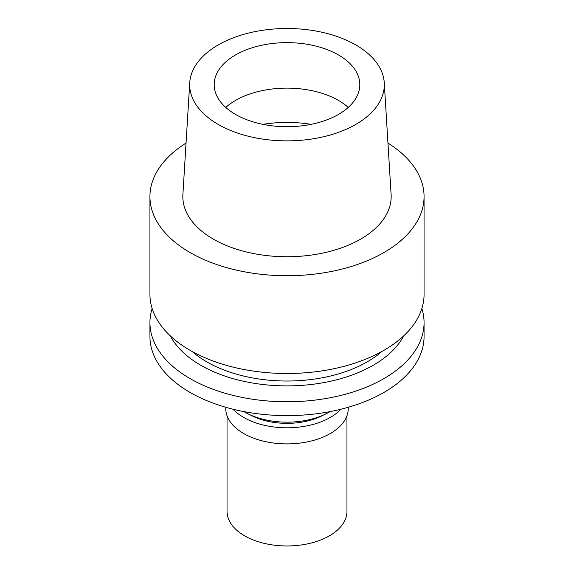 <?xml version="1.0" encoding="UTF-8"?>
<svg xmlns="http://www.w3.org/2000/svg" width="574" height="574" viewBox="0 0 574 574"><rect width="100%" height="100%" fill="white"/><g stroke="black" fill="none" stroke-linecap="round" stroke-linejoin="round"><path stroke-width="0.86" d="M225.761 107.424A72.812 42.038 180 0 1 235.512 100.436A72.812 42.038 180 0 1 348.239 107.424M338.488 114.405A72.812 42.038 0 0 0 359.812 84.679A72.812 42.038 0 0 0 314.868 45.841A72.812 42.038 0 0 0 235.512 54.953A72.812 42.038 0 0 0 214.188 84.679A72.812 42.038 0 0 0 259.132 123.518A72.812 42.038 0 0 0 338.488 114.405M355.808 124.407A97.315 56.187 180 0 1 248.176 136.203A97.315 56.187 180 0 1 189.743 82.692A97.315 56.187 180 0 1 218.192 44.951A97.315 56.187 180 0 1 322.645 32.402A97.315 56.187 180 0 1 384.257 82.692A97.315 56.187 180 0 1 355.808 124.407M189.743 82.692L182.898 194.464A104.167 60.141 0 0 0 245.442 251.742A104.167 60.141 0 0 0 360.659 239.121A104.167 60.141 0 0 0 391.102 194.464L384.257 82.692M387.952 143.07A137.064 79.133 180 0 1 424.064 196.595A137.064 79.133 180 0 1 383.92 252.546A137.064 79.133 180 0 1 234.551 269.701A137.064 79.133 180 0 1 149.936 196.595A137.064 79.133 180 0 1 186.048 143.07M149.936 196.595L149.936 294.369A137.064 79.133 0 0 0 234.551 367.482A137.064 79.133 0 0 0 383.92 350.327A137.064 79.133 0 0 0 424.064 294.369L424.064 196.595M192.154 351.496A113.508 65.529 0 0 0 367.26 361.835A113.508 65.529 0 0 0 381.846 351.496M403.701 335.876A121.918 70.387 180 0 1 373.208 365.272A121.918 70.387 180 0 1 170.299 335.876M421.861 308.503A137.064 79.133 180 0 1 424.064 322.638A137.064 79.133 180 0 1 383.92 378.596A137.064 79.133 180 0 1 234.551 395.744A137.064 79.133 180 0 1 149.936 322.638A137.064 79.133 180 0 1 152.139 308.503M149.936 322.638L149.936 336.486A137.064 79.133 0 0 0 234.551 409.592A137.064 79.133 0 0 0 383.92 392.437A137.064 79.133 0 0 0 424.064 336.486L424.064 322.638M243.871 411.594A59.961 34.619 0 0 0 329.404 412.024A59.961 34.619 0 0 0 330.129 411.594M250.063 414.815A53.54 30.91 0 0 0 323.937 414.815M340.891 409.24A61.253 35.366 180 0 1 330.308 417.441A61.253 35.366 180 0 1 233.109 409.24M225.747 407.275L225.747 408.523A61.253 35.366 0 0 0 263.559 441.198A61.253 35.366 0 0 0 330.308 433.528A61.253 35.366 0 0 0 348.253 408.523L348.253 407.275M227.039 415.734L227.039 511.348A59.961 34.619 0 0 0 264.054 543.327A59.961 34.619 0 0 0 329.404 535.822A59.961 34.619 0 0 0 346.961 511.348L346.961 415.734M262.942 124.357A87.808 50.691 180 0 1 311.058 124.357"/></g></svg>
